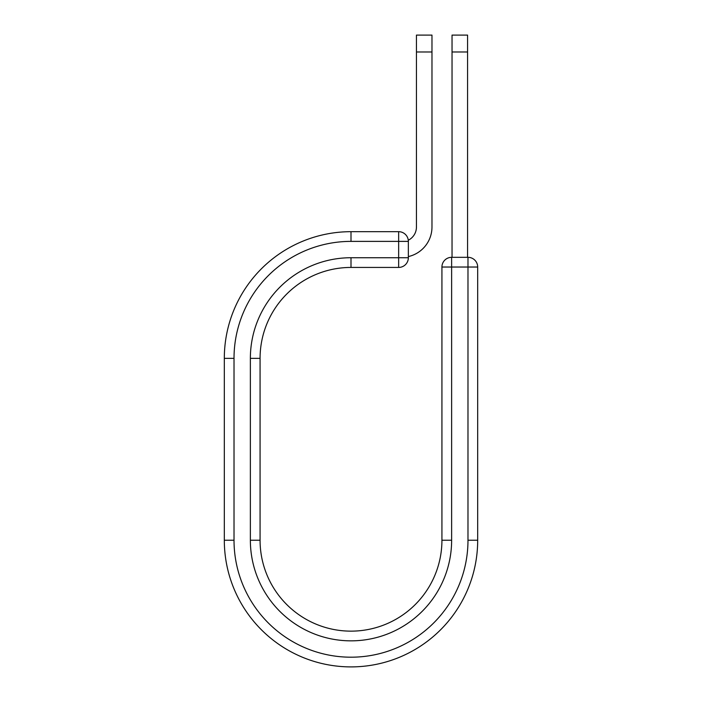 <?xml version="1.0" encoding="UTF-8"?>
<svg xmlns="http://www.w3.org/2000/svg" width="702" height="702" viewBox="0 0 702 702"><rect width="100%" height="100%" fill="white"/><g stroke="black" fill="none" stroke-linecap="round" stroke-linejoin="round"><path stroke-width="1.05" d="M431.976 51.983L416.444 51.983L416.444 35.1L431.976 35.1L431.976 227.036A30.291 30.291 0 0 1 408.353 256.581M416.444 51.983L416.444 227.036A14.76 14.76 0 0 1 408.283 240.233M408.353 241.383L408.353 257.731A9.705 9.705 0 0 1 398.648 267.436L398.648 231.678L351 231.678L351 241.383L408.353 241.383A9.705 9.705 0 0 0 398.648 231.678A9.705 9.705 0 0 1 408.353 241.383M351 267.436L398.648 267.436A9.705 9.705 0 0 0 408.353 257.731L351 257.731L351 267.436A90.927 90.927 0 0 0 260.073 358.362A90.927 90.927 0 0 1 351 267.436A90.927 90.927 0 0 0 260.073 358.362L260.073 540.215A90.927 90.927 0 0 0 351 631.142A90.927 90.927 0 0 0 441.927 540.215A90.927 90.927 0 0 1 351 631.142A90.927 90.927 0 0 1 260.073 540.215L250.368 540.215L250.368 358.362L260.073 358.362M250.368 540.215A100.632 100.632 0 0 0 351 640.847A100.632 100.632 0 0 0 451.632 540.215L441.927 540.215L441.927 267.032A9.705 9.705 0 0 1 451.632 257.318L467.98 257.318A9.705 9.705 0 0 1 477.685 267.032L477.685 540.215A126.685 126.685 0 0 1 351 666.9A126.685 126.685 0 0 1 224.315 540.215L224.315 358.362A126.685 126.685 0 0 1 351 231.678A126.685 126.685 0 0 0 224.315 358.362L234.02 358.362A116.98 116.98 0 0 1 351 241.383M467.576 51.983L452.035 51.983L452.035 35.1L467.576 35.1L467.576 257.318M452.035 257.318L452.035 51.983M250.368 358.362A100.632 100.632 0 0 1 351 257.731M234.02 540.215A116.98 116.98 0 0 0 351 657.195A116.98 116.98 0 0 0 467.98 540.215L477.685 540.215A126.685 126.685 0 0 1 351 666.9A126.685 126.685 0 0 1 224.315 540.215L234.02 540.215L234.02 358.362M441.927 540.215A90.927 90.927 0 0 1 351 631.142A90.927 90.927 0 0 1 260.073 540.215M467.98 540.215L467.98 257.318A9.705 9.705 0 0 1 477.685 267.032L441.927 267.032A9.705 9.705 0 0 1 451.632 257.318L451.632 540.215"/></g></svg>
